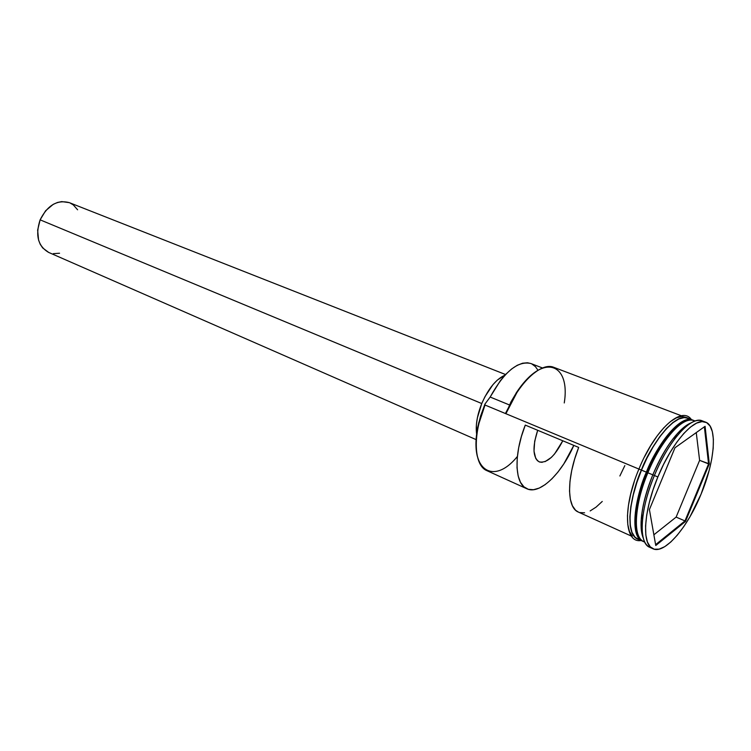 <?xml version="1.0" encoding="UTF-8"?>
<svg xmlns="http://www.w3.org/2000/svg" width="751" height="751" viewBox="0 0 751 751"><rect width="100%" height="100%" fill="white"/><g stroke="black" fill="none" stroke-linecap="round" stroke-linejoin="round"><path stroke-width="1.13" d="M517.383 456.448C492.703 487.042 467.141 468.887 479.044 423.151L485.005 405.024L478.762 422.682C475.571 436.124 475.092 447.371 477.336 456.411L476.04 447.737L476.19 438.049L477.72 427.375L480.565 416.148L484.958 404.057L490.159 397.044L509.394 404.93L490.159 397.044L500.297 380.748L505.902 374.186L511.609 368.985L517.232 365.296L522.583 363.212L527.512 362.771L530.91 363.54M505.564 374.533L69.336 202.648C57.254 199.513 47.51 205.239 40.122 219.836L481.767 403.531C477.157 415.078 475.449 425.263 476.613 434.087L476.387 424.747L477.364 417.903L481.757 403.54L485.005 396.612L492.938 384.672L497.284 380.137L505.01 375.125C496.073 379.152 488.319 388.633 481.757 403.54L40.122 219.836C35.137 235.27 37.972 246.131 48.646 252.411L476.078 439.598M642.152 540.973L642.875 541.264C627.385 535.172 637.768 490.469 646.395 472.163L647.071 472.445C658.937 443.287 677.909 420.222 689.193 420.138C673.009 421.78 653.633 455.172 647.071 472.445L647.559 472.651C640.969 488 632.351 517.467 637.749 533.952C633.75 520.03 637.026 499.593 647.559 472.651L647.559 472.651C653.764 457.04 668.728 429.694 684.377 421.799C671.554 428.896 659.275 445.841 647.559 472.651L646.395 472.163C653.21 453.041 677.824 413.548 693.182 420.288L687.634 418.147C676.904 413.069 654.825 437.195 641.485 470.126C627.78 502.626 626.372 534.825 637.449 538.842L642.152 540.973C631.15 536.993 632.652 504.747 646.395 472.163L641.485 470.126L646.395 472.163C659.772 439.147 681.814 414.928 692.469 419.978M695.004 421.039C679.862 413.379 654.712 453.463 647.869 472.783C634.116 505.385 632.595 537.641 643.569 541.612L644.752 542.156M651.333 547.798C643.654 545.789 640.819 535.472 642.809 516.848C644.48 504.081 648.338 490.3 654.384 475.505L652.807 474.839C647.015 489.014 643.316 502.231 641.72 514.482C640.472 524.883 640.997 532.759 643.288 538.11C638.538 524.47 641.711 503.377 652.807 474.839L647.869 472.783L652.807 474.839C665.264 446.488 678.069 429.15 691.23 422.794C685.823 424.953 679.871 430.135 673.384 438.349C665.686 448.3 658.834 460.457 652.807 474.839L654.384 475.505C640.021 509.572 638.294 543.161 649.577 547.235L652.919 548.746C641.683 544.7 643.485 511.084 657.867 476.96L654.384 475.505L657.867 476.96L652.985 490.037L649.221 502.907L646.724 515.017L645.578 525.85L645.832 534.975L647.428 542.053L650.272 546.841L654.234 549.216L659.125 549.131L664.738 546.662L670.85 541.959L677.242 535.219L683.673 526.742L689.934 516.829L701.077 494.139C687.494 527.69 664.522 554.604 652.919 548.746M638.941 469.065L641.392 470.088L636.735 482.583L633.177 494.9L630.859 506.503L629.854 516.904L630.192 525.691L631.835 532.525L634.679 537.181L639.317 539.687C622.063 535.904 632.38 488.835 641.392 470.088L485.005 405.024C472.388 434.829 473.834 465.639 486.986 470.699L526.902 488.779C514.707 484.066 513.468 454.824 525.278 425.104L578.692 447.427C566.489 478.021 566.798 507.695 578.326 512.06L631.375 536.092M551.656 479.11L557.871 472.163L563.823 463.883L573.811 445.39C561.354 474.059 539.537 494.975 526.902 488.779M647.071 472.445C634.971 501.236 632.135 530.535 639.955 538.542C629.798 526.019 639.561 489.248 647.071 472.445M637.026 538.636L639.214 538.749L637.026 538.636M681.401 415.772L553.891 367.361C541.199 361.635 518.218 383.113 505.892 413.717L638.876 469.046M564.264 402.958C570.816 362.273 541.969 352.688 516.829 392.726L505.892 413.717L510.971 401.86L516.895 391.891L523.334 383.217L530.009 376.195L538.007 370.271C530.582 374.561 523.325 382.109 516.228 392.904L505.817 412.731L505.892 413.717L485.005 405.024L484.958 404.057L490.159 397.044C504.25 371.717 517.805 360.546 530.844 363.512L542.541 367.99M641.392 470.088C648.254 450.375 674.605 409.229 689.549 418.87L684.245 417.359L678.895 418.748L672.858 422.531L666.372 428.605L659.697 436.753L653.126 446.667L646.93 457.932L641.392 470.088M701.077 494.139L709.207 470.257L711.76 458.87L713.178 448.385L713.384 439.185L712.342 431.618L710.061 426.005L706.616 422.606L702.091 421.602L696.637 423.095L690.46 427.084L683.795 433.468L676.914 442.029L670.099 452.421L663.659 464.231L657.867 476.96C671.901 442.386 694.703 416.965 705.574 422.128C717.815 426.202 715.065 461.03 701.077 494.139M709.301 463.902L685.485 521.447L655.764 545.517L649.408 509.572L674.971 447.765L705.086 426.315L709.301 463.902L705.086 426.315L674.971 447.765L649.408 509.572L655.764 545.517L685.485 521.447L709.301 463.902L699.613 460.344L696.252 432.604L699.613 460.344L708.568 463.911L684.978 520.922L676.135 517.101L699.613 460.344L676.135 517.101L684.978 520.922L655.614 544.663L684.978 520.922L685.485 521.447L684.978 520.922L708.568 463.911L709.301 463.902M705.574 422.128L702.147 420.823C691.22 415.641 668.381 440.997 654.384 475.505C660.664 460.504 667.808 447.821 675.816 437.457C687.616 422.907 696.937 417.65 703.781 421.668M695.135 420.992L693.924 420.532C683.288 415.491 661.265 439.739 647.869 472.783C639.129 491.238 628.709 536.721 644.696 542.025M690.526 420.006L689.906 419.452M687.709 418.166L684.161 417.603L678.829 418.992L672.821 422.766L666.362 428.812L659.716 436.932L653.173 446.798L647.005 458.026L641.485 470.126L636.848 482.574L633.309 494.834L630.99 506.39L629.995 516.744L630.333 525.493L631.966 532.309L634.802 536.946L637.533 538.88M634.304 481.551L630.756 493.858L628.437 505.442L627.451 515.843L627.808 524.62L629.46 531.455L632.333 536.12M686.32 417.443L681.833 416.439L676.463 417.828L670.418 421.593M663.922 427.657L657.247 435.787L650.676 445.681L644.48 456.937M688.517 419.48L689.08 420.147M531.849 363.953L535.482 366.704L537.988 370.281M545.386 484.489L539.265 488.075L533.51 489.718L528.328 489.314L523.935 486.836L520.49 482.33L518.152 475.918L517.035 467.807L517.214 458.298L518.678 447.727L521.401 436.509L525.278 425.104L578.692 447.427L574.637 459.143L571.689 470.633L569.971 481.419L569.521 491.098L570.338 499.293L572.384 505.723L575.538 510.192L578.411 512.107M579.669 512.558L584.607 512.792M590.155 510.943L596.106 507.103L602.255 501.452M619.866 475.984L624.823 465.62M545.066 461.649L551.356 457.397L554.548 453.989L562.79 440.781C554.745 456.42 546.878 463.451 539.19 461.865C532.816 457.603 532.318 447.08 537.688 430.295L534.703 441.231L533.999 451.126L535.726 458.373L537.425 460.692L539.603 462.025L542.184 462.344M48.702 252.439L42.694 247.952L40.254 244.328L38.564 240.029L37.644 230.144L40.122 219.836L45.604 210.759L53.227 204.347L57.461 202.479L61.751 201.597L69.383 202.667M69.843 202.854L73.335 204.929L77.616 209.801M59.554 253.237L53.302 253.66M641.692 514.726L642.537 519.241L641.692 514.726M677.224 435.693L673.478 438.312L677.224 435.693M704.372 426.812L708.568 463.911L704.372 426.812M653.868 534.806L676.135 517.101L653.868 534.806M479.044 423.151L478.762 422.682M642.809 516.848L641.72 514.482M641.101 540.495C624.09 543.64 622.673 507.254 638.923 469.065C654.496 430.295 681.561 405.174 691.38 419.565M675.816 437.457L673.384 438.349M516.829 392.726L516.228 392.904"/></g></svg>
